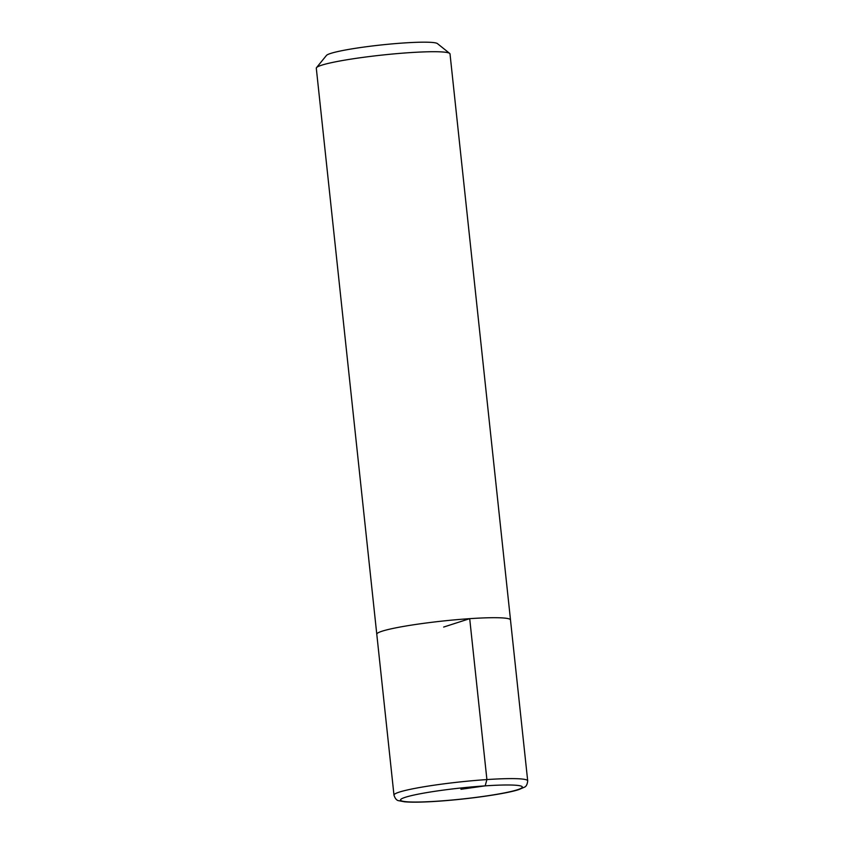 <?xml version="1.0" encoding="UTF-8"?>
<svg xmlns="http://www.w3.org/2000/svg" width="844" height="844" viewBox="0 0 844 844"><rect width="100%" height="100%" fill="white"/><g stroke="black" fill="none" stroke-linecap="round" stroke-linejoin="round"><path stroke-width="1.27" d="M510.493 620.097A67.246 6.098 173.9 0 0 510.504 619.918L450.021 53.932A67.246 6.098 173.9 0 0 449.683 53.415L437.414 43.593A56.031 5.075 173.9 0 0 403.696 42.981A56.031 5.075 173.9 0 0 326.438 55.451L316.511 67.647A67.246 6.098 173.9 0 0 316.3 68.227L376.783 634.213A67.246 6.098 173.9 0 0 376.825 634.382M449.683 53.415A67.246 6.098 173.9 0 0 409.224 52.676A67.246 6.098 173.9 0 0 316.511 67.647M510.504 619.918A67.246 6.098 173.9 0 0 469.707 618.663A67.246 6.098 173.9 0 0 376.783 634.213L393.979 795.122C395.097 798.635 396.722 800.502 398.853 800.734L404.529 801.8C412.589 802.486 424.965 802.211 441.676 800.967C474.497 798.487 508.373 793.212 518.997 789.52L524.293 787.23C526.16 786.65 527.3 784.519 527.7 780.837A67.246 6.098 173.9 0 0 486.904 779.571A67.246 6.098 173.9 0 0 393.979 795.122M527.7 780.837L510.483 619.918A67.214 6.087 173.9 0 0 469.697 618.663A67.214 6.087 173.9 0 0 376.814 634.203M443.649 627.06L469.697 618.663L486.904 779.571L485.173 785.859L460.982 789.277L460.845 788.001M485.173 785.859A61.243 5.549 173.9 0 0 400.995 800.608A61.243 5.549 173.9 0 0 498.129 794.077A61.243 5.549 173.9 0 0 485.173 785.859"/></g></svg>
